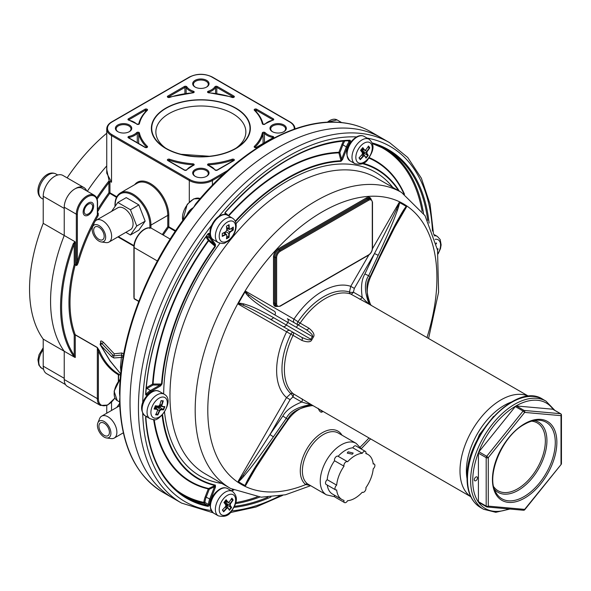 <?xml version="1.0" encoding="UTF-8"?>
<svg xmlns="http://www.w3.org/2000/svg" width="591" height="591" viewBox="0 0 591 591"><rect width="100%" height="100%" fill="white"/><g stroke="black" fill="none" stroke-linecap="round" stroke-linejoin="round"><path stroke-width="0.89" d="M106.742 165.916A139.712 80.664 120 0 0 87.335 191.24A139.712 80.664 120 0 1 106.742 165.916M64.234 207.205L76.32 214.186A14.864 8.584 -60 0 1 82.806 199.226A14.864 8.584 -60 0 1 94.257 195.244L82.171 188.263A14.864 8.584 120 0 0 70.721 192.245A14.864 8.584 120 0 0 64.234 207.205L64.234 235.484L74.887 241.638L73.232 243.787L74.215 244.127L75.271 242.022L74.887 241.638M74.887 357.4L74.215 355.354A0.746 0.584 145.9 0 1 73.232 355.612L74.887 357.4L64.234 351.253A139.712 80.664 -60 0 1 64.234 235.484A139.712 80.664 120 0 0 64.234 351.253L64.234 379.533A14.864 8.584 120 0 0 67.308 386.337L100.418 405.448L107.643 405.071L114.913 398.075M209.406 156.26L181.031 154.281M165.487 148.009A44.99 25.974 180 0 1 155.869 131.963A44.99 25.974 180 0 1 183.646 107.968A44.99 25.974 180 0 1 232.677 113.598A44.99 25.974 180 0 1 245.856 131.963A44.99 25.974 180 0 1 236.237 148.009M195.082 176.281L195.082 176.281A8.178 4.721 180 0 1 195.082 169.61A8.178 4.721 180 0 1 206.643 169.61A8.178 4.721 180 0 1 206.643 176.281A8.178 4.721 180 0 1 195.082 176.281M272.37 131.66L272.37 131.66A8.178 4.721 180 0 1 272.37 124.982A8.178 4.721 180 0 1 283.931 124.982A8.178 4.721 180 0 1 283.931 131.66A8.178 4.721 180 0 1 272.37 131.66M206.643 80.361A8.178 4.721 180 0 1 206.643 87.04A8.178 4.721 180 0 1 195.082 87.04L195.082 87.04A8.178 4.721 180 0 1 195.082 80.361A8.178 4.721 180 0 1 206.643 80.361M117.794 131.66L117.794 131.66A8.178 4.721 180 0 1 117.794 124.982A8.178 4.721 180 0 1 129.355 124.982A8.178 4.721 180 0 1 129.355 131.66A8.178 4.721 180 0 1 117.794 131.66M235.831 108.131A49.452 28.553 180 0 1 235.831 148.511A49.452 28.553 180 0 1 165.894 148.511L165.894 148.511A49.452 28.553 180 0 1 165.894 108.131A49.452 28.553 180 0 1 235.831 108.131A49.496 28.575 0 0 0 181.917 101.925A49.496 28.575 0 0 0 151.37 128.321A49.496 28.575 0 0 0 165.864 148.526A49.496 28.575 0 0 0 219.8 154.724A49.496 28.575 0 0 0 250.355 128.321A49.496 28.575 0 0 0 235.861 108.116M118.067 131.808A7.432 4.292 180 0 1 116.139 128.927A7.432 4.292 180 0 1 120.727 124.967A7.432 4.292 180 0 1 128.831 125.898A7.432 4.292 180 0 1 131.003 128.927A7.432 4.292 180 0 1 129.074 131.808M272.643 131.808A7.432 4.292 180 0 1 270.722 128.927A7.432 4.292 180 0 1 275.31 124.967A7.432 4.292 180 0 1 283.407 125.898A7.432 4.292 180 0 1 285.579 128.927A7.432 4.292 180 0 1 283.658 131.808M195.355 176.436A7.432 4.292 180 0 1 193.427 173.555A7.432 4.292 180 0 1 198.015 169.587A7.432 4.292 180 0 1 206.119 170.518A7.432 4.292 180 0 1 208.291 173.555A7.432 4.292 180 0 1 206.37 176.436M195.355 87.187A7.432 4.292 180 0 1 193.427 84.306A7.432 4.292 180 0 1 198.015 80.339A7.432 4.292 180 0 1 206.119 81.27A7.432 4.292 180 0 1 208.291 84.306A7.432 4.292 180 0 1 206.37 87.187M97.559 212.716L98.232 213.1L98.239 215.516A127.826 73.801 120 0 0 94.833 221.684M97.338 213.188L97.338 214.998A128.565 74.23 120 0 0 77.369 261.931L78.381 262.175C77.532 264.702 76.83 265.78 76.291 265.396L74.215 264.569L74.215 244.127A138.974 80.236 120 0 0 74.215 355.354L74.215 334.912A128.565 74.23 -60 0 1 74.215 264.569A0.746 0.428 0 0 1 75.271 264.569A0.746 0.428 -60 0 1 75.234 264.79A127.826 73.801 120 0 0 75.234 334.728A0.746 0.547 -20.5 0 0 74.215 334.912A0.746 0.428 0 0 1 75.271 334.912L75.271 357.459M118.355 375.374L118.355 374.775A0.746 0.606 -59.5 0 1 119.256 374.435L119.256 374.435A127.826 73.801 -60 0 1 99.406 350.699L97.308 347.471L75.234 334.728A0.746 0.428 -60 0 1 75.271 334.912L97.338 347.656L97.338 398.644A14.864 8.584 120 0 0 100.418 405.448M138.745 301.454L134.091 298.765L133.906 295.057M123.696 353.839L121.835 352.99L114.248 353.795L103.469 342.374C101.342 340.579 100.374 340.512 100.573 342.174L100.913 343.046M100.573 342.174A1.485 1.034 166.5 0 1 100.98 342.647L101.209 343.238M114.248 353.795L114.004 355.42L112.94 355.228L102.051 343.748L100.603 343.659M112.94 355.228L111.588 356.632L113.923 357.976A1.485 1.322 -95.1 0 1 114.07 355.878L114.004 355.42M121.835 352.99L121.606 355.051L114.07 355.878M123.46 356.861L121.606 355.051L120.461 366.93L120.963 371.776M113.923 357.976L123.386 357.267M120.727 373.926L110.199 361.005L100.633 345.144L111.588 356.632M100.98 342.617L100.692 343.135A1.485 1.485 0 0 0 100.33 344.952L103.469 342.374M170.186 239.074L151.54 228.311A14.864 8.584 120 0 0 150.941 228.015L149.9 227.542L149.885 225.105A0.746 0.428 0 0 0 150.941 225.105A25.265 14.59 -120 0 0 139.912 199.677A25.265 14.59 -120 0 0 120.438 192.91C116.863 195.119 115.046 199.078 114.986 204.774L114.986 206.525M109.232 181.304L109.948 182.708A0.746 0.428 180 0 0 108.899 182.708L108.641 181.348L109.232 181.304L106.742 169.809M99.406 350.699A0.746 0.554 -23 0 0 98.387 350.899L97.338 347.656A0.746 0.428 -60 0 0 97.308 347.471M109.571 181.393L111.529 182.198L106.742 173.148M97.138 199.174A138.974 80.236 120 0 1 108.899 182.708L108.899 192.792A0.746 0.428 180 0 1 109.948 192.792L116.789 196.744M97.559 209.835A128.565 74.23 120 0 1 108.899 192.792L116.486 197.335M175.645 230.726L168.804 226.774A0.746 0.428 -60 0 1 168.575 227.409A127.826 73.801 120 0 0 163.205 235.048M134.696 184.68A26.011 15.019 -120 0 1 155.374 187.184A26.011 15.019 -120 0 1 168.804 215.397L168.804 226.774A0.746 0.428 0 0 0 167.755 226.774L175.276 231.28M149.885 227.838L149.885 228.444L150.136 227.971A14.864 8.584 -60 0 0 139.506 233.859A14.864 8.584 -60 0 0 134.12 247.555A0.746 0.428 0 0 1 133.906 247.252C133.573 238.343 143.258 226.516 149.988 227.912A0.746 0.428 -0 0 0 149.885 227.838L149.885 227.904M138.819 301.255L134.12 298.551L134.12 294.695M97.559 213.839L97.559 202.351A0.746 0.428 180 0 1 97.338 202.654L97.338 214.998L98.239 215.516M88.399 215.094A7.432 4.292 120 0 0 93.26 208.542A7.432 4.292 120 0 0 92.115 202.587A7.432 4.292 120 0 0 88.399 202.957A7.432 4.292 120 0 0 83.545 209.502A7.432 4.292 120 0 0 84.683 215.456A7.432 4.292 120 0 0 88.399 215.094M76.291 265.396A0.746 0.428 -60 0 0 76.32 265.174L76.32 214.186A0.746 0.428 0 0 0 77.369 214.186L77.369 261.931L76.32 265.174L75.271 264.569L75.271 242.022M166.115 148.385A49.134 28.368 0 0 0 219.667 154.532A49.134 28.368 0 0 0 250 128.321A49.134 28.368 0 0 0 235.61 108.264A49.134 28.368 0 0 0 182.058 102.11A49.134 28.368 0 0 0 151.724 128.321A49.134 28.368 0 0 0 166.115 148.385M106.742 133.241A139.712 80.664 120 0 0 67.138 177.869M86.633 190.841A16.349 9.441 120 0 0 83.966 187.583L62.949 175.453A16.349 9.441 120 0 0 50.353 179.827A16.349 9.441 120 0 0 43.217 196.286L43.217 223.346A139.712 80.664 120 0 0 43.209 339.116L43.209 366.176A16.349 9.441 120 0 0 46.6 373.667L65.498 384.578M43.209 339.116L64.234 351.253L64.234 378.314A16.349 9.441 120 0 0 64.234 378.536M83.966 187.583A16.349 9.441 120 0 0 75.271 188.714M43.217 223.346L64.234 235.484M371.118 131.97A208.084 120.136 120 0 0 340.645 122.566L341.738 122.588C352.465 123.741 362.261 126.873 371.118 131.97L381.202 137.799A208.084 120.136 120 0 0 277.164 148.105A208.084 120.136 -60 0 0 141.227 331.47A208.084 120.136 -60 0 0 173.119 498.213L181.526 503.067A208.084 120.136 -60 0 1 138.434 407.812A208.084 120.136 -60 0 1 229.264 198.399A208.084 120.136 -60 0 1 389.617 142.653L381.202 137.799A208.084 120.136 -60 0 0 220.857 193.545A208.084 120.136 -60 0 0 130.027 402.951A208.084 120.136 120 0 0 173.119 498.213L163.035 492.384C135.524 475.563 121.029 445.06 119.552 400.883L119.936 397.13A208.084 120.136 120 0 0 163.035 492.384M119.567 401.57L119.936 397.13L119.522 393.451C120.025 336.464 147.115 265.861 188.972 212.272L193.501 207.515A208.084 120.136 -60 0 1 267.073 142.276A208.084 120.136 -60 0 1 340.645 122.566L341.738 122.588M187.192 214.599A1.485 0.443 17.2 0 0 187.022 214.496C188.44 211.46 190.597 209.133 193.501 207.515A208.084 120.136 120 0 0 119.936 397.13M340.645 122.566L339.168 122.352C295.374 118.481 239.2 150.609 195.555 204.043L193.501 207.515M119.626 403.402L116.811 407.406M106.579 437.961L111.145 438.581A12.633 7.291 -120 0 0 114.27 438.049A12.633 7.291 -120 0 0 116.885 432.265A12.633 7.291 -120 0 0 111.374 419.551A12.633 7.291 -120 0 0 101.637 416.167A12.633 7.291 -120 0 0 99.606 418.605L97.862 422.868A9.545 5.511 -120 0 0 97.419 425.394A9.545 5.511 -120 0 0 106.579 437.961A9.545 5.511 -120 0 0 110.916 433.188A9.545 5.511 -120 0 0 105.397 422.336A9.545 5.511 -120 0 0 97.862 422.868M104.171 423.222A7.432 4.292 -120 0 0 100.455 422.853A7.432 4.292 -120 0 0 99.318 428.807A7.432 4.292 -120 0 0 104.171 435.36A7.432 4.292 -120 0 0 107.887 435.73A7.432 4.292 -120 0 0 109.025 429.768A7.432 4.292 -120 0 0 104.171 423.222M296.409 327.362A45.034 26.004 -60 0 1 297.975 324.873M378.21 255.319C394.116 220.812 394.847 216.956 397.529 210.034C399.11 205.313 399.73 202.831 399.39 202.573L396.362 209.716C393.185 216.35 391.892 219.889 374.48 253.524L378.21 255.319L368.644 275.738C364.196 282.099 364.329 291.474 369.043 303.855A2.97 2.423 -62.7 0 0 369.759 304.557L350.611 293.978A57.97 33.465 120 0 0 325.382 298.514A57.97 33.465 120 0 0 300.147 323.114L308.953 328.197C313.481 331.928 314.951 334.898 313.363 337.114A57.97 33.465 120 0 0 311.812 339.803C310.807 342.233 307.497 342.44 301.883 340.438L293.077 335.356A57.97 33.465 120 0 0 293.077 393.628L311.812 404.916A57.97 33.465 120 0 0 312.58 405.389L470.791 496.728M399.39 202.573A161.232 93.09 -60 0 1 406.401 206.621C405.825 206.717 404.355 208.712 401.991 212.605C398.349 219.062 395.202 223.546 379.695 256.176L380.146 256.501L370.579 276.92C366.11 287.285 366.147 296.556 370.705 304.734L370.601 304.757A2.97 2.423 -57.3 0 0 371.074 305.288M379.695 256.176L370.136 276.603C365.718 282.89 365.866 292.272 370.601 304.757A58.213 33.613 120 0 0 369.043 303.855C367.846 303.227 365.57 301.033 362.202 297.258A2.97 1.714 -60 0 1 359.417 299.061M370.579 276.92L370.136 276.603A82.356 47.546 -60 0 0 368.644 275.738L364.913 273.943C361.655 279.284 360.746 287.056 362.202 297.258L353.396 292.176A2.97 1.714 -60 0 1 350.611 293.978A2.97 2.408 -72 0 1 349.458 292.028L350.751 286.332L354.341 288.401L353.396 292.176A2.97 1.071 -3 0 1 349.458 292.028A59.078 34.108 -60 0 0 298.019 321.726L293.956 319.118A64.655 37.329 -60 0 1 350.751 286.332L368.85 254.98M297.362 324.518A2.97 0.835 -60 0 1 298.019 321.726L300.147 323.114A2.97 1.714 120 0 1 297.376 324.525M245.317 485.617L250.281 476.427L275.391 437.938L274.889 437.717C253.362 468.973 252.069 472.512 248.294 478.806C245.989 483.098 244.992 485.374 245.317 485.617A161.232 93.09 -60 0 1 238.313 481.576C238.949 481.51 240.788 479.729 243.832 476.235C248.575 470.414 252.542 466.395 273.397 436.852L286.303 418.362C289.524 411.38 297.701 406.807 310.844 404.65A2.97 2.423 122.7 0 1 311.812 404.916M273.397 436.852L269.976 434.525C250.547 464.888 247.201 469.261 242.975 475.378L238.313 481.576M274.889 437.717L287.795 419.226C291.09 412.193 299.297 407.635 312.403 405.544A58.213 33.613 120 0 1 310.844 404.65L301.713 402.02L292.907 396.938A2.97 1.071 -117 0 0 290.816 393.599L286.524 397.573A64.655 37.329 -60 0 1 286.524 331.994A2.97 2.43 120 0 1 290.115 330.628L269.976 319.007A2.97 2.231 -60 0 0 273.397 317.552C251.463 305.355 248.493 305.577 243.839 303.914C240.544 303.146 238.705 303.065 238.313 303.663L238.188 304.084C238.203 303.552 239.798 303.9 242.982 305.126C247.141 307.017 249.55 307.446 269.976 319.007L292.907 332.245A2.97 1.714 -60 0 1 293.077 335.356L290.816 334.203A59.078 34.108 120 0 0 290.816 393.599A2.97 2.408 132 0 1 293.077 393.628A2.97 1.714 120 0 1 292.907 396.938L290.115 399.642L269.976 434.525L282.882 416.027C285.778 410.612 292.057 405.943 301.713 402.02A2.97 1.714 120 0 0 301.883 398.711M238.313 303.663A161.232 93.09 -60 0 1 245.317 291.526C245.117 292.375 246.107 293.926 248.294 296.187C252.069 299.482 254.374 302.732 274.889 314.966L313.363 337.114M274.889 314.966A2.97 2.231 -60 0 0 274.438 311.28C255.179 299.962 252.66 297.554 248.922 294.835C246.395 292.84 245.302 291.636 245.62 291.208L245.317 291.526M380.146 256.501L398.127 220.495L406.401 206.621M341.975 435.175A31.212 18.018 -60 0 0 309.935 444.284A31.212 18.018 -60 0 0 305.769 484.561L310.157 485.455M426.983 337.564A162.008 93.533 -60 0 0 346.208 200.947A162.008 93.533 -60 0 0 207.796 410.235A162.008 93.533 -60 0 0 305.769 484.561A1.485 1.212 126.4 0 1 307.608 483.911L326.409 494.837L334.669 496.728M151.045 391.427A0.746 0.428 -120 0 0 150.52 390.518L160.035 385.022L153.069 385.029L153.069 384.032L161.528 384.024A0.746 0.392 -175.9 0 0 162.045 383.936L160.56 385.93L151.045 391.427A14.118 8.156 120 0 0 147.093 394.648A1.485 0.857 -60 0 1 145.63 394.293A201.398 116.279 -60 0 1 207.81 234.036A1.485 0.857 -60 0 1 209.443 233.955A14.118 8.156 120 0 0 210.714 237.641L215.471 244.408L215.36 246.528L208.653 240.766L209.266 240.182L214.489 244.674L214.991 246.211A178.859 103.27 -60 0 0 161.528 384.024L160.035 385.022A0.746 0.428 60 0 1 160.56 385.93M226.9 214.976A14.118 8.156 120 0 0 225.326 214.193A1.485 0.857 -60 0 1 225.496 212.029A201.398 116.279 -60 0 1 349.85 140.237A1.485 0.857 -60 0 1 350.02 142.202A14.118 8.156 120 0 0 347.338 147.233L342.581 159.496L340.985 161.336A0.746 0.569 87.8 0 0 340.985 160.767L338.887 152.87L339.869 152.648L341.598 159.149L340.985 160.767A178.859 103.27 -60 0 0 235.233 221.197M154.192 419.536A184.828 106.712 -60 0 0 208.653 488.521A0.746 0.598 -77.3 0 0 208.291 488.905L209.266 489.252A0.746 0.414 64.5 0 0 208.653 488.521L214.991 485.499A0.746 0.598 103 0 0 215.36 485.115L215.471 487.102L210.714 499.373A14.118 8.156 120 0 0 209.443 504.529A1.485 0.857 -60 0 1 207.81 506.332A201.398 116.279 -60 0 1 145.63 417.867A1.485 0.857 -60 0 1 146.154 416.433M146.324 387.711A15.61 9.013 120 0 1 146.516 387.6L152.544 384.12A185.352 107.015 -60 0 1 208.291 240.448L208.653 240.766A184.828 106.712 -60 0 0 153.069 384.032A0.746 0.392 4 0 0 152.544 384.12A0.746 0.428 -120 0 0 153.069 385.029L147.041 388.509A14.864 8.584 120 0 0 146.206 389.026M215.471 244.408A0.746 0.584 144.9 0 1 214.489 244.674L209.731 237.907L206.51 236.045M228.289 215.678A185.352 107.015 -60 0 1 338.887 152.301A0.746 0.569 -92 0 0 338.887 152.87A184.828 106.712 -60 0 0 228.687 215.966M342.581 159.496L341.598 159.149L346.363 146.886L342.883 144.876L339.869 152.648L338.887 152.301L341.901 144.536L342.883 144.876A14.864 8.584 120 0 1 344.871 140.857M162.104 415.237A178.859 103.27 -60 0 0 214.991 485.499L214.489 486.762L215.471 487.102M153.645 419.558A185.352 107.015 -60 0 0 208.291 488.905L205.276 496.676A15.61 9.013 120 0 0 203.873 502.372A0.746 0.598 -78.4 0 0 204.102 503.347A0.746 0.428 120 0 0 204.922 502.446L208.394 504.448A0.746 0.428 -60 0 1 207.581 505.357A0.746 0.598 101.6 0 1 207.81 506.332M210.714 499.373L209.731 499.026L214.489 486.762L209.266 489.252L206.252 497.016A14.864 8.584 120 0 0 204.922 502.446A0.746 0.377 5.5 0 0 203.873 502.372A199.913 115.422 120 0 1 176.266 489.991M320.529 409.977L322.354 411.838L322.679 411.218M273.397 317.552L286.303 325.006A82.356 47.546 -60 0 1 287.795 322.42A2.97 2.231 120 0 0 287.344 318.734L306.175 329.608A2.97 1.714 120 0 0 308.953 328.197M287.344 318.734L306.175 329.608C311.073 333.021 313.156 335.341 312.403 336.552A58.213 33.613 120 0 0 310.844 339.249L311.812 339.803M269.976 319.007L282.882 326.454A2.97 2.231 120 0 0 286.303 325.006L310.844 339.249C310.275 340.505 307.231 339.862 301.713 337.328A2.97 1.714 -60 0 1 301.883 340.438M282.882 326.454L301.713 337.328L282.89 326.461M300.915 336.87L292.907 332.245A2.97 0.835 -60 0 0 290.816 334.203L238.188 304.084M282.882 416.027L286.303 418.362A82.356 47.546 -60 0 0 287.795 419.226L288.29 419.447C295.035 410.398 303.08 405.795 312.44 405.648L312.403 405.544A2.97 2.423 117.3 0 1 313.104 405.692M84.203 211.452A5.947 3.435 -60 0 1 88.406 204.168A5.947 3.435 -60 0 1 92.61 206.599A5.947 3.435 -60 0 1 88.406 213.883A5.947 3.435 -60 0 1 84.203 211.452M92.61 205.387L92.61 206.599M226.752 234.797L225.703 234.191A74.001 42.722 180 0 1 222.312 235.89A73.616 42.5 60 0 0 222.312 233.46A74.001 42.722 0 0 0 225.703 231.761L226.752 230.172A74.296 42.892 -120 0 0 226.501 226.139A73.912 42.67 0 0 0 229.035 224.676A74.296 42.892 60 0 1 229.278 228.717L230.128 229.197A74.296 42.892 0 0 0 233.26 227.107A73.912 42.67 60 0 1 233.275 228.584A73.912 42.67 60 0 1 233.26 230.032A74.296 42.892 180 0 1 230.128 232.123L229.278 233.585A74.296 42.892 60 0 1 229.035 237.346A73.912 42.67 180 0 1 226.501 238.808A74.296 42.892 -120 0 0 226.752 235.048L225.902 234.561A74.296 42.892 180 0 1 222.282 236.37A73.912 42.67 -120 0 0 222.297 234.915A73.912 42.67 -120 0 0 222.282 233.445A74.296 42.892 0 0 0 225.902 231.635L225.828 231.687M233.26 230.032L232.817 229.803A73.616 42.5 -120 0 0 232.824 227.417M226.752 230.091L226.752 229.943A74.001 42.722 -120 0 0 226.53 226.154L226.501 226.139M230.106 229.212L226.626 227.439M232.817 229.803L230.911 228.702M232.854 229.803A74.001 42.722 180 0 1 229.906 231.761L228.857 233.578A74.001 42.722 60 0 1 228.628 237.109L229.035 237.346M226.552 238.276A73.616 42.5 0 0 0 228.614 237.087L228.628 237.109M228.614 237.087L226.708 235.979M226.752 234.79L223.945 232.669M222.312 235.868L222.282 236.37M229.278 233.585L225.769 231.724M229.035 224.676L228.614 224.949A73.616 42.5 180 0 1 226.53 226.154M228.628 224.935A74.001 42.722 60 0 1 228.857 228.724L229.278 228.717M226.663 227.963L229.175 229.411L230.098 229.219M157.546 410.575L157.243 409.423A74.296 15.698 -158.8 0 1 154.074 409.016A73.912 58.287 -84.9 0 0 155.337 405.751A74.296 15.698 21.2 0 0 158.506 406.157L159.659 405.138A74.296 58.598 -84.9 0 0 161.099 400.639A73.912 15.617 21.2 0 0 162.215 400.75A73.912 15.617 21.2 0 0 163.293 400.838A74.296 58.598 95.1 0 1 161.853 405.33L162.163 406.482A74.296 15.698 21.2 0 0 164.837 406.601A73.912 58.287 95.1 0 1 163.574 409.866A74.296 15.698 -158.8 0 1 160.892 409.748L159.74 410.767A74.296 58.598 95.1 0 1 157.812 414.978A73.912 15.617 -158.8 0 1 156.726 414.889A73.912 15.617 -158.8 0 1 155.618 414.786A74.296 58.598 -84.9 0 0 157.546 410.575L157.671 409.94M163.293 400.838L162.791 401.001A73.616 15.558 -158.8 0 1 161.04 400.846M155.263 405.943A74.001 15.639 21.2 0 0 158.196 406.312L158.89 406.076M162.813 400.986A74.001 58.361 95.1 0 1 161.454 405.204L161.838 406.638A74.001 15.639 21.2 0 0 164.357 406.756L164.837 406.601M159.555 405.382L162.163 406.482M163.574 409.866L163.279 409.452A73.616 58.058 -84.9 0 0 164.328 406.756M163.308 409.467A74.001 15.639 -158.8 0 1 160.782 409.349L159.348 410.619A74.001 58.361 95.1 0 1 157.538 414.579L157.812 414.978M155.81 414.394A73.616 15.558 21.2 0 0 157.531 414.542L157.538 414.579M157.531 414.542L156.127 413.73M157.531 410.457L157.147 409.024A74.001 15.639 -158.8 0 1 154.221 408.654M154.665 407.531L157.369 409.098L154.65 407.583M158.196 406.312L158.787 406.15M163.279 409.452L160.065 407.598L159.4 406.66L157.088 406.453A2.172 1.256 120 0 0 155.211 407.849M226.124 499.735A74.296 15.698 38.8 0 1 228.06 502.276L229.212 501.966A74.296 58.598 -35.1 0 0 231.886 498.183A73.912 15.617 38.8 0 1 233.157 499.986A74.296 58.598 144.9 0 1 230.475 503.768L230.165 505.275A74.296 15.698 38.8 0 1 231.613 507.536A73.912 58.287 144.9 0 1 230.527 508.91A73.912 58.287 144.9 0 1 229.419 510.269A74.296 15.698 -141.2 0 0 227.971 508.009L226.818 508.312A74.296 58.598 144.9 0 1 223.649 511.813A73.912 15.617 -141.2 0 0 222.386 510.011A74.296 58.598 -35.1 0 0 225.555 506.517L225.865 505.002A74.296 15.698 -141.2 0 0 223.93 502.461A73.912 58.287 -35.1 0 0 225.038 501.102A73.912 58.287 -35.1 0 0 226.124 499.735M228.724 502.387L229.212 501.966M225.984 505.379L225.843 504.655A74.001 15.639 -141.2 0 0 224.063 502.306M225.88 500.045A74.001 15.639 38.8 0 1 227.661 502.394L225.134 500.991M228.06 502.276L229.101 502.01M233.157 499.986L232.64 499.964A73.616 15.558 -141.2 0 0 231.642 498.545M232.669 499.956A74.001 58.361 144.9 0 1 230.15 503.502L229.766 505.379A74.001 15.639 38.8 0 1 231.125 507.506L231.613 507.536M229.286 509.745A73.616 58.058 -35.1 0 0 231.103 507.484L231.125 507.506M231.103 507.484L227.89 505.63L226.745 505.527L225.998 506.465M227.971 508.009L227.949 507.647A74.001 15.639 -141.2 0 1 229.308 509.774L229.419 510.269M226.818 508.312L226.508 508.031L227.949 507.647L225.71 506.302M224.994 507.159L226.508 508.031A74.001 58.361 144.9 0 1 223.538 511.318L223.649 511.813M222.534 509.856A73.616 15.558 38.8 0 1 223.538 511.289L223.538 511.318M225.998 505.253L225.843 504.655M232.64 499.964L231.229 499.151M436.077 243.034A73.912 15.617 21.2 0 0 436.55 243.071A74.296 58.598 95.1 0 1 436.291 243.95M437.303 248.818A74.296 15.698 21.2 0 0 438.101 248.841A73.912 58.287 95.1 0 1 437.562 250.274M436.069 243.226L436.55 243.071M437.333 248.981A74.001 15.639 21.2 0 0 437.613 248.988L438.101 248.841M437.414 249.439A73.616 58.058 -84.9 0 0 437.584 248.988M366.043 158.122A74.296 15.698 -141.2 0 0 364.603 155.861L363.45 156.172A74.296 58.598 144.9 0 1 360.281 159.673A73.912 15.617 -141.2 0 0 359.01 157.871A74.296 58.598 -35.1 0 0 362.18 154.369L362.49 152.862A74.296 15.698 -141.2 0 0 360.562 150.321A73.912 58.287 -35.1 0 0 361.67 148.962A73.912 58.287 -35.1 0 0 362.748 147.587A74.296 15.698 38.8 0 1 364.684 150.136L365.836 149.826A74.296 58.598 -35.1 0 0 368.518 146.043A73.912 15.617 38.8 0 1 369.781 147.846A74.296 58.598 144.9 0 1 367.107 151.628L366.797 153.135A74.296 15.698 38.8 0 1 368.237 155.396A73.912 58.287 144.9 0 1 367.159 156.77A73.912 58.287 144.9 0 1 366.043 158.122L365.932 157.634A74.001 15.639 -141.2 0 0 364.573 155.507L362.342 154.162M362.615 153.35L362.475 152.515A74.001 15.639 -141.2 0 0 360.687 150.166M365.918 157.605A73.616 58.058 -35.1 0 0 367.735 155.344L368.237 155.396M365.349 150.247L365.836 149.826M368.274 146.405A73.616 15.558 -141.2 0 1 369.272 147.824L369.301 147.816A74.001 58.361 144.9 0 1 366.782 151.362L366.398 153.239A74.001 15.639 38.8 0 1 367.757 155.367L364.521 153.49L363.376 153.387L362.623 154.325M364.603 155.869L363.14 155.891A74.001 58.361 144.9 0 1 360.17 159.178L360.281 159.673M360.17 159.149L360.17 159.178A73.616 15.558 38.8 0 0 359.158 157.716M362.615 153.239L362.475 152.515M362.512 147.905A74.001 15.639 38.8 0 1 364.292 150.254L361.766 148.851M364.684 150.136L365.726 149.863M369.301 147.816L369.781 147.846M369.272 147.824L367.861 147.011M477.462 477.942A2.231 1.285 120 0 0 476.996 476.922A2.231 1.285 120 0 0 475.282 477.521A2.231 1.285 120 0 0 474.307 479.759A2.231 1.285 120 0 0 474.772 480.778A2.231 1.285 120 0 0 476.486 480.188A2.231 1.285 120 0 0 477.462 477.942M516.349 405.951L524.128 410.442L560.49 413.693A1.485 1.175 95.1 0 1 561.014 415.65L524.653 412.407A1.485 1.175 -84.9 0 0 524.128 410.442A1.485 0.857 120 0 0 523.072 411.048L524.653 412.407L488.284 457.641L488.284 506.125L524.653 509.376L561.125 464.46A1.485 1.485 0 0 0 561.45 463.529A1.485 0.857 180 0 1 561.014 464.142L561.014 415.65A1.485 0.857 0 0 0 561.45 415.045A1.485 1.485 0 0 0 560.704 413.759A1.485 0.857 120 0 0 560.49 413.693L552.711 409.201L516.349 405.951A1.485 0.857 -60 0 0 515.3 406.556L478.932 451.797A1.485 0.857 -60 0 0 478.407 453.149L478.407 501.641A1.485 0.857 -60 0 0 478.717 502.32A1.485 0.857 -60 0 0 478.932 502.387M552.711 409.201A1.485 0.857 -60 0 1 552.932 409.267A1.485 0.857 -60 0 1 553.095 409.423M478.407 453.149L486.186 457.641A1.485 0.857 0 0 0 488.284 457.641L486.711 456.289A1.485 0.857 120 0 0 486.186 457.641L486.186 506.125A1.485 0.857 120 0 0 486.489 506.805A1.485 0.857 120 0 0 486.711 506.879A1.485 1.175 -84.9 0 0 488.284 506.125A1.485 0.857 180 0 1 486.186 506.125L478.407 501.641M524.653 509.376A1.485 1.175 95.1 0 1 523.471 510.247A1.485 1.485 0 0 0 524.756 509.701L524.653 509.376M365.859 487.76A26.011 15.019 120 0 0 373.216 468.811A2.97 1.714 120 0 0 374.812 466.21A2.97 1.714 120 0 0 374.288 464.098A2.97 1.714 120 0 0 373.216 464.053A26.011 15.019 120 0 0 367.942 454.457A26.011 15.019 120 0 0 365.859 453.593A2.97 1.714 120 0 0 365.356 451.384A2.97 1.714 120 0 0 362.29 453.275A26.011 15.019 120 0 0 347.582 461.763A2.97 1.714 120 0 0 347.486 461.697A2.97 1.714 120 0 0 344.893 462.856A2.97 1.714 120 0 0 344.014 466.203A26.011 15.019 120 0 0 336.663 485.152A2.97 1.714 120 0 0 335.06 487.752A2.97 1.714 120 0 0 335.585 489.873A2.97 1.714 120 0 0 336.663 489.917A26.011 15.019 120 0 0 341.93 499.513A26.011 15.019 120 0 0 344.014 500.378A2.97 1.714 120 0 0 344.516 502.579A2.97 1.714 120 0 0 347.582 500.695A26.011 15.019 120 0 0 362.29 492.207A2.97 1.714 120 0 0 362.386 492.266A2.97 1.714 120 0 0 364.979 491.114A2.97 1.714 120 0 0 365.859 487.76M335.585 489.873L326.121 484.413A2.97 1.714 -60 0 1 325.597 482.293A2.97 1.714 -60 0 1 327.2 479.693A26.011 15.019 -60 0 1 334.55 460.744A2.97 1.714 -60 0 1 335.437 457.397A2.97 1.714 -60 0 1 338.03 456.237A2.97 1.714 -60 0 1 338.126 456.304A26.011 15.019 -60 0 1 352.827 447.808L362.29 453.275M338.126 456.304L347.39 461.652M352.31 454.228L347.235 453.083L348.106 451.805L353.182 453.083L352.31 454.228M334.55 460.744L344.014 466.203M327.2 479.693L336.663 485.152M341.93 499.513L332.474 494.046A26.011 15.019 -60 0 1 327.274 485.078M352.827 447.808A2.97 1.714 -60 0 1 355.9 445.924L365.356 451.384M344.516 502.579L335.06 497.12A2.97 1.714 -60 0 1 334.491 495.214M125.853 232.337L130.448 234.989L138.855 230.135L145.157 221.16L138.855 204.907L126.238 197.623L117.831 202.484L111.559 211.408M138.855 204.907L130.448 209.761L117.831 202.484M145.157 221.16L136.75 226.013L130.448 209.761M130.448 234.989L136.75 226.013M101.327 241.97L105.885 242.591A12.633 7.291 -120 0 0 109.017 242.051L130.456 229.677A12.633 7.291 -120 0 0 133.071 223.893A12.633 7.291 -120 0 0 127.56 211.179A12.633 7.291 -120 0 0 117.823 207.796L96.385 220.17A12.633 7.291 -120 0 0 94.353 222.615L92.61 226.878A9.545 5.511 -120 0 0 92.166 229.397A9.545 5.511 -120 0 0 101.327 241.97A9.545 5.511 -120 0 0 105.663 237.19A9.545 5.511 -120 0 0 100.138 226.338A9.545 5.511 -120 0 0 92.61 226.878M109.017 242.051A12.633 7.291 -120 0 0 111.633 236.267A12.633 7.291 -120 0 0 106.114 223.553A12.633 7.291 -120 0 0 96.385 220.17M98.919 227.232A7.432 4.292 -120 0 0 95.203 226.863A7.432 4.292 -120 0 0 94.058 232.817A7.432 4.292 -120 0 0 98.919 239.362A7.432 4.292 -120 0 0 102.635 239.732A7.432 4.292 -120 0 0 103.772 233.777A7.432 4.292 -120 0 0 98.919 227.232M294.17 129.2A15.61 9.013 0 0 0 289.671 121.953A0.746 0.428 -60 0 1 290.041 121.916L212.265 77.015C204.663 73.387 197.062 73.387 189.452 77.015L111.684 121.916C108.471 123.814 106.823 126.156 106.742 128.927A16.349 9.441 0 0 0 111.529 135.605L111.529 182.198M289.671 121.953L211.896 77.052A0.746 0.428 -60 0 1 212.265 77.015M211.896 77.052A15.61 9.013 0 0 0 189.829 77.052L112.054 121.953A15.61 9.013 0 0 0 112.054 134.696L189.829 179.598A15.61 9.013 0 0 0 211.896 179.598L227.698 170.474M256.716 147.41A1.485 0.857 180 0 1 254.758 147.484A1.485 0.857 180 0 1 254.381 146.369A61.981 35.785 0 0 0 262.323 132.923A1.485 0.857 180 0 1 263.512 132.192A1.485 0.857 180 0 1 265.093 132.613A15.011 8.666 0 0 0 272.791 136.418A1.485 0.857 180 0 1 273.308 137.829L256.716 147.41A0.746 0.428 -120 0 0 256.199 147.602M265.093 124.036A1.485 0.857 180 0 1 263.512 124.45A1.485 0.857 180 0 1 262.323 123.718A61.981 35.785 0 0 0 254.381 110.273A1.485 0.857 180 0 1 254.758 109.165A1.485 0.857 180 0 1 256.716 109.239L273.308 118.813A1.485 0.857 180 0 1 272.791 120.224A15.011 8.666 0 0 0 265.093 124.036A0.746 0.525 -135.4 0 0 264.561 124.117L263.054 124.162C261.916 119.219 259.205 114.617 254.906 110.354L254.92 110.451A0.746 0.428 180 0 1 256.191 110.148L272.783 119.729A0.746 0.428 180 0 1 272.99 119.958M217.325 170.149A1.485 0.857 180 0 1 214.888 169.846A15.011 8.666 0 0 0 208.291 165.406A1.485 0.857 180 0 1 207.567 164.497A1.485 0.857 180 0 1 208.83 163.81A61.981 35.785 0 0 0 232.123 159.223A1.485 0.857 180 0 1 234.043 159.437A1.485 0.857 180 0 1 233.918 160.567L217.325 170.149A0.746 0.428 -120 0 0 216.808 170.341M186.837 169.846A1.485 0.857 180 0 1 184.392 170.149L167.8 160.567A1.485 0.857 180 0 1 167.674 159.437A1.485 0.857 180 0 1 169.602 159.223A61.981 35.785 0 0 0 192.888 163.81A1.485 0.857 180 0 1 194.158 164.497A1.485 0.857 180 0 1 193.434 165.406A15.011 8.666 0 0 0 186.837 169.846A0.746 0.569 -146.5 0 0 186.217 170.045L184.769 170.112A0.746 0.428 -60 0 1 184.909 170.341M128.417 137.829A1.485 0.857 180 0 1 128.934 136.418A15.011 8.666 0 0 0 136.632 132.613A1.485 0.857 180 0 1 138.213 132.192A1.485 0.857 180 0 1 139.395 132.923A61.981 35.785 0 0 0 147.344 146.369A1.485 0.857 180 0 1 146.967 147.484A1.485 0.857 180 0 1 145.009 147.41L128.417 137.829A0.746 0.428 -60 0 1 128.786 137.792L128.72 137.829M128.934 120.224A1.485 0.857 180 0 1 128.417 118.813L145.009 109.239A1.485 0.857 180 0 1 146.967 109.165A1.485 0.857 180 0 1 147.344 110.273A61.981 35.785 0 0 0 139.395 123.718A1.485 0.857 180 0 1 138.213 124.45A1.485 0.857 180 0 1 136.632 124.036A15.011 8.666 0 0 0 128.934 120.224L129.193 120.283M169.602 97.426A1.485 0.857 180 0 1 167.674 97.205A1.485 0.857 180 0 1 167.8 96.074L184.392 86.493A1.485 0.857 180 0 1 186.837 86.796A15.011 8.666 0 0 0 193.434 91.236A1.485 0.857 180 0 1 194.158 92.152A1.485 0.857 180 0 1 192.888 92.839A61.981 35.785 0 0 0 169.602 97.426L169.24 97.508M208.83 92.839A1.485 0.857 180 0 1 207.567 92.152A1.485 0.857 180 0 1 208.291 91.236A15.011 8.666 0 0 0 214.888 86.796A1.485 0.857 180 0 1 217.325 86.493L233.918 96.074A1.485 0.857 180 0 1 234.043 97.205A1.485 0.857 180 0 1 232.123 97.426A61.981 35.785 0 0 0 208.83 92.839L208.283 92.595M254.935 147.336A0.746 0.428 180 0 1 255.024 147.196A62.72 36.214 0 0 0 263.061 133.588A0.746 0.428 180 0 1 264.443 133.426A15.758 9.094 0 0 0 272.525 137.43A0.746 0.428 180 0 1 272.99 137.769M254.381 146.369A0.746 0.525 45.3 0 1 255.024 147.196L255.024 147.395M262.323 132.923A0.746 0.598 12.7 0 1 263.061 133.588L263.061 143.495M265.093 132.613A0.746 0.525 135.4 0 0 264.443 133.426L264.443 142.697M272.791 136.418L272.525 138.028M273.308 137.829A0.746 0.428 -120 0 0 272.939 137.792L256.346 147.373L254.92 147.41M262.323 123.718A0.746 0.598 -12.7 0 1 263.039 124.125M254.381 110.273A0.746 0.525 -45.3 0 1 254.906 110.354M256.716 109.239A0.746 0.428 120 0 0 256.191 110.148L256.191 111.692M273.308 118.813A0.746 0.428 120 0 0 272.783 119.729L272.783 120.062M214.888 169.846A0.746 0.569 -33.5 0 1 215.508 170.045L208.653 165.524M208.291 165.192A0.746 0.428 180 0 1 208.926 164.837A62.72 36.214 0 0 0 232.492 160.198A0.746 0.428 180 0 1 233.608 160.508M208.83 163.81L208.926 165.443M232.123 159.223L232.492 161.144M233.918 160.567A0.746 0.428 -120 0 0 233.548 160.53L216.956 170.112L215.508 170.045M168.117 160.508A0.746 0.428 180 0 1 169.225 160.198A62.72 36.214 0 0 0 192.792 164.837A0.746 0.428 180 0 1 193.434 165.192M169.225 161.144L169.602 159.223M167.8 160.567A0.746 0.428 -60 0 1 168.176 160.53L168.11 160.567M192.888 163.81L192.792 165.443M184.392 170.149A0.746 0.428 -60 0 1 184.769 170.112L168.176 160.53M128.727 137.769A0.746 0.428 180 0 1 129.2 137.43A15.758 9.094 0 0 0 137.275 133.426A0.746 0.428 180 0 1 138.656 133.588A62.72 36.214 0 0 0 146.701 147.196A0.746 0.428 180 0 1 146.79 147.336M128.934 136.418L129.2 138.028M136.632 132.613A0.746 0.525 44.6 0 1 137.275 133.426L137.275 142.697M139.395 132.923A0.746 0.598 167.3 0 0 138.656 133.588L138.656 143.495M147.344 146.369A0.746 0.525 134.7 0 0 146.701 147.196L146.701 147.395M145.009 147.41A0.746 0.428 -60 0 1 145.526 147.602M128.417 118.813A0.746 0.428 60 0 1 128.941 119.729L145.534 110.148A0.746 0.428 180 0 1 146.804 110.451L146.819 110.354C142.52 114.617 139.808 119.219 138.671 124.162L137.156 124.117L128.72 120.032M145.009 109.239A0.746 0.428 60 0 1 145.534 110.148L145.534 111.692M147.344 110.273A0.746 0.525 -134.7 0 0 146.819 110.354M139.395 123.718A0.746 0.598 -167.3 0 0 138.686 124.125M136.632 124.036A0.746 0.525 -44.6 0 1 137.156 124.117M168.117 97.219A0.746 0.428 180 0 1 168.324 96.983L184.924 87.402A0.746 0.428 180 0 1 186.143 87.557A15.758 9.094 0 0 0 193.065 92.218A0.746 0.428 180 0 1 193.434 92.521M167.8 96.074A0.746 0.428 60 0 1 168.324 96.983L168.324 97.323M184.392 86.493A0.746 0.428 60 0 1 184.924 87.402L184.924 93.6M186.837 86.796A0.746 0.569 146.5 0 0 186.143 87.557L186.143 93.422M193.434 91.236L193.065 92.669M192.888 92.839L168.11 97.286M208.291 92.521A0.746 0.428 180 0 1 208.653 92.218A15.758 9.094 0 0 0 215.582 87.557A0.746 0.428 180 0 1 216.801 87.402L233.393 96.983A0.746 0.428 180 0 1 233.6 97.219M208.653 92.669L208.291 91.236M214.888 86.796A0.746 0.569 33.5 0 1 215.582 87.557L215.582 93.422M217.325 86.493A0.746 0.428 120 0 0 216.801 87.402L216.801 93.6M233.918 96.074A0.746 0.428 120 0 0 233.393 96.983L233.393 97.323M189.829 179.598A0.746 0.428 120 0 0 189.297 180.506A16.349 9.441 0 0 0 212.42 180.506L224.026 173.806M211.896 179.598A0.746 0.428 60 0 1 212.42 180.506L212.42 185.153M94.412 222.482A127.826 73.801 120 0 0 78.381 262.175M117.904 236.917L133.943 246.181M109.948 182.708L109.948 192.792A0.746 0.428 -60 0 1 109.719 193.434A127.826 73.801 120 0 0 97.559 211.859M121.524 367.247A1.485 1.352 179 0 1 120.461 366.93M120.719 373.985L109.956 360.835A1.485 0.754 -35.3 0 0 110.199 361.005M168.804 215.397A0.746 0.428 0 0 0 167.755 215.397L167.755 226.774A128.565 74.23 120 0 0 162.311 234.531M150.941 228.015L150.941 225.105L167.755 215.397A25.265 14.59 -120 0 0 156.726 189.97A25.265 14.59 -120 0 0 137.252 183.195L120.438 192.91M74.931 242.184A0.746 0.399 -119.5 0 1 74.673 241.726M73.232 355.612A139.712 80.664 -60 0 1 73.232 243.787M108.641 181.348A139.712 80.664 120 0 0 96.688 197.97M64.234 379.533L97.338 398.644A0.746 0.428 180 0 0 98.387 398.644A14.118 8.156 120 0 0 104.186 405.766A14.118 8.156 120 0 0 114.839 397.935M118.355 381.121L118.355 374.775A128.565 74.23 -60 0 1 98.387 350.899L98.387 398.644M112.054 134.696A0.746 0.428 120 0 0 111.529 135.605L189.297 180.506L189.297 202.011M111.529 402.227L111.529 410.457M112.054 121.953A0.746 0.428 -120 0 0 111.684 121.916M111.529 134.371L111.529 161.749M189.829 77.052A0.746 0.428 -120 0 0 189.452 77.015M149.885 225.105A24.527 14.162 -120 0 0 132.547 195.067A24.527 14.162 -120 0 0 115.208 205.084A0.746 0.428 180 0 1 114.986 204.774M118.377 236.651L133.994 245.664M134.12 246.949A0.746 0.428 0 0 0 133.906 247.252L133.906 297.258M157.369 260.971L134.12 247.555L134.12 298.551A0.746 0.428 -60 0 1 134.091 298.765M97.559 213.55A0.746 0.428 120 0 0 98.232 213.1M97.338 202.048A0.746 0.428 180 0 1 97.559 202.351C97.522 198.945 96.422 196.574 94.257 195.244M77.369 214.186A14.118 8.156 -60 0 1 87.357 196.892A14.118 8.156 -60 0 1 97.338 202.654M43.209 366.176L64.234 378.314M43.217 196.286L64.234 208.416M119.574 401.946L117.232 400.595A14.864 8.584 -60 0 1 120.224 379.289M186.859 215.028A14.864 8.584 -60 0 1 187.022 214.496M327.34 122.234A14.864 8.584 -60 0 1 337.04 119.899L341.635 122.559M182.789 220.517A14.864 8.584 -60 0 1 187.613 204.323A14.864 8.584 -60 0 1 200.12 198.628L193.811 198.864L187.236 204.301L182.693 220.657M511.2 402.131A53.449 30.858 120 0 0 504.175 405.426A53.449 30.858 120 0 0 467.045 478.621M528.657 396.339A57.97 33.465 120 0 0 500.983 399.893A57.97 33.465 120 0 0 463.47 449.81A57.97 33.465 120 0 0 470.746 496.639M528.76 396.332L370.542 304.986A57.97 33.465 120 0 0 369.759 304.557M364.913 273.943L374.48 253.524L354.341 288.401M369.013 437.968A162.008 93.533 -60 0 1 360.296 447.01M371 199.056A6.686 3.864 120 0 0 366.494 197.859L278.213 248.833A6.686 3.864 120 0 0 273.485 257.019L273.485 303.139A6.686 3.864 120 0 0 276.773 306.441M318.15 408.322C319.635 411.698 321.039 412.865 322.354 411.838L322.819 411.299M245.62 485.588L259.648 461.29M290.115 399.642L286.524 397.573L238.188 481.296M294.562 322.9A2.97 2.43 -60 0 1 293.956 319.118L245.62 291.208M399.095 202.602L372.478 248.708M392.498 231.192L406.527 206.894M401.511 192.43L376.29 177.869A170.925 98.682 120 0 0 244.571 223.657A170.925 98.682 120 0 0 169.964 395.675A170.925 98.682 120 0 0 205.365 473.923L230.586 488.484A170.925 98.682 -60 0 1 195.185 410.235A170.925 98.682 -60 0 1 269.799 238.225A170.925 98.682 -60 0 1 401.511 192.43L425.01 215.634L437.517 250.03L438.596 292.161L428.578 338.488M361.773 449.315L356.137 443.353L338.274 433.033A29.727 17.161 120 0 0 315.365 440.997A29.727 17.161 120 0 0 302.385 470.916A29.727 17.161 120 0 0 307.608 483.911M356.137 443.353A29.727 17.161 120 0 0 333.228 451.317A29.727 17.161 120 0 0 320.256 481.229A29.727 17.161 120 0 0 326.409 494.837M164.534 412.178A175.387 101.26 120 0 0 221.861 483.445M142.653 405.263A205.114 118.422 -60 0 1 214.016 222.334M217.023 218.604A205.114 118.422 -60 0 1 357.26 136.957M367.033 138.072A205.114 118.422 -60 0 1 432.479 231.074M279.543 495.975A205.114 118.422 -60 0 1 231.761 510.883M211.201 510.528A205.114 118.422 -60 0 1 142.704 412.902M162.045 383.936A178.334 102.96 -60 0 1 215.36 246.528M235.454 221.684A178.334 102.96 -60 0 1 340.985 161.336M270.929 497.038A201.398 116.279 -60 0 1 234.006 507.373M231.835 491.04L232.433 489.511M215.36 485.115A178.334 102.96 -60 0 1 162.584 414.719M362.468 163.655A178.334 102.96 -60 0 1 398.57 190.73M372.123 142.911A201.398 116.279 -60 0 1 429.096 223.088M392.786 187.391A175.387 101.26 120 0 0 236.031 223.694M219.918 243.248A175.387 101.26 120 0 0 163.663 393.938M147.093 394.648L146.361 393.909A0.746 0.428 -60 0 1 145.814 394.131M146.516 387.6A0.746 0.428 -120 0 0 147.041 388.509L150.52 390.518A14.864 8.584 120 0 0 146.361 393.909L145.874 393.621M145.63 393.724A0.746 0.399 -176.6 0 1 145.63 394.293M259.656 497.097A200.652 115.851 -60 0 1 235.499 503.68M234.524 506.302A200.652 115.851 120 0 0 267.878 497.208M145.63 417.874A0.746 0.458 -3.7 0 0 145.844 417.519C148.777 456.193 162.436 482.862 186.822 497.541A200.652 115.851 120 0 0 207.581 505.357L204.102 503.347A200.652 115.851 -60 0 1 185.101 496.514M385.724 149.021A200.652 115.851 -60 0 1 423.511 213.292M427.714 220.362A200.652 115.851 120 0 0 387.474 149.996A200.652 115.851 120 0 0 372.36 143.576L387.474 149.996M205.845 236.969L208.291 240.448A0.746 0.584 -35.1 0 1 209.266 240.182L206.436 236.156M343.615 140.954A15.61 9.013 120 0 0 341.901 144.536M233.696 490.168A185.352 107.015 -60 0 1 232.278 490.308M235.779 502.594A199.913 115.422 120 0 0 257.196 496.891M369.205 157.627A185.352 107.015 -60 0 1 404.525 194.284M422.1 211.268A199.913 115.422 120 0 0 375.662 144.632M233.113 489.865A184.828 106.712 -60 0 1 232.418 489.932M368.887 158.085A184.828 106.712 -60 0 1 403.971 193.922M363.206 163.286A178.859 103.27 -60 0 1 399.324 191.166M208.305 233.792A0.746 0.428 -60 0 1 208.394 234.021A14.864 8.584 120 0 0 209.731 237.907A0.746 0.584 144.9 0 0 210.714 237.641M209.443 233.955A0.746 0.473 -6.2 0 1 208.394 234.021L208.158 233.881M228.178 215.671A0.746 0.584 -35.1 0 0 227.934 215.257A14.864 8.584 120 0 0 226.264 213.706A14.864 8.584 120 0 0 225.127 213.225A0.746 0.598 -74.2 0 1 225.326 214.193M349.237 140.643A0.746 0.428 -60 0 1 349.185 141.596A14.864 8.584 120 0 0 346.363 146.886L347.338 147.233M350.02 142.202L347.663 140.717M349.85 140.237A0.746 0.576 89 0 1 349.096 140.614M209.443 504.522A0.746 0.377 -174.5 0 1 208.394 504.448A14.864 8.584 120 0 1 209.731 499.026L205.276 496.676M371.045 199.086L369.996 198.473A5.947 3.435 120 0 0 367.026 198.768L278.738 249.742A5.947 3.435 120 0 0 274.534 257.019L274.534 303.139A5.947 3.435 120 0 0 275.768 305.857L276.817 306.463L280.164 306.212L368.444 255.238C370.919 253.546 372.271 251.212 372.493 248.22L372.493 202.107L371.045 199.086A5.947 3.435 120 0 0 368.075 199.374L279.794 250.348L278.738 249.742A0.746 0.428 -120 0 1 278.213 248.833M366.494 197.859A0.746 0.428 -120 0 0 367.026 198.768L368.075 199.374A0.746 0.428 -120 0 1 368.599 200.29L280.319 251.256A0.746 0.428 -120 0 0 279.794 250.348A5.947 3.435 120 0 0 275.583 257.632L275.583 303.744A5.947 3.435 120 0 0 276.817 306.463M273.485 303.139A0.746 0.428 180 0 1 274.534 303.139L275.583 303.744A0.746 0.428 180 0 0 276.64 303.744A5.201 3.007 120 0 0 280.319 305.865L368.599 254.898A5.201 3.007 120 0 0 372.278 248.53L372.278 202.41A5.201 3.007 120 0 0 368.599 200.29M273.485 257.019A0.746 0.428 180 0 1 274.534 257.019L275.583 257.632A0.746 0.428 180 0 0 276.64 257.632L276.64 303.744M280.319 251.256A5.201 3.007 120 0 0 276.64 257.632M372.278 247.917L372.278 202.41A0.746 0.428 0 0 0 372.493 202.107M322.354 411.838L322.472 411.1M402.301 213.144A2.97 0.613 -148.9 0 0 401.991 212.597M396.362 209.716L397.529 210.034M248.922 478.806A2.97 0.613 -151.1 0 1 248.294 478.806M242.975 475.378L243.832 476.235M242.982 305.126A2.97 2.194 -75.3 0 0 243.839 303.914M248.914 294.835A2.97 2.194 135.4 0 1 248.294 296.187M43.217 199.241L41.725 198.377A14.118 8.156 -60 0 1 38.799 191.912A14.118 8.156 -60 0 1 44.96 177.706A14.118 8.156 -60 0 1 55.842 173.924L57.711 175.002M43.594 369.353L41.725 368.274A14.118 8.156 -60 0 1 43.209 349.695M213.351 239.717C211.135 238.336 210.019 235.979 209.99 232.647C209.864 223.442 220.007 211.179 227.469 215.264A14.118 8.156 120 0 0 216.587 219.047A14.118 8.156 120 0 0 210.426 233.253A14.118 8.156 120 0 0 213.351 239.717L218.293 242.569C225.548 244.689 224.536 242.487 227.528 241.593L231.369 238.107C234.457 234.28 236.075 230.172 236.208 225.792C236.178 222.246 234.915 219.689 232.411 218.116A14.118 8.156 120 0 0 221.529 221.898A14.118 8.156 120 0 0 215.368 236.105A14.118 8.156 120 0 0 218.293 242.569M219.217 236.282A11.613 6.708 120 0 0 227.424 241.025A11.613 6.708 120 0 0 235.639 226.804A11.613 6.708 120 0 0 227.424 222.061A11.613 6.708 120 0 0 219.217 236.282M230.128 232.123L226.737 229.929M228.119 228.806L226.745 229.604M225.4 231.916L225.4 233.511M225.902 234.561L223.472 232.898M227.151 228.244L226.693 228.51M224.432 232.418L224.432 232.95M157.088 390.695A14.118 8.156 120 0 0 144.174 401.119A14.118 8.156 120 0 0 145.039 415.791C135.273 406.497 148.629 389.964 156.696 390.57L159.156 391.331A14.118 8.156 120 0 0 157.088 390.695M149.974 418.642L152.833 419.536C158.661 423.496 175.778 400.24 164.099 394.182A14.118 8.156 120 0 0 162.03 393.547A14.118 8.156 120 0 0 149.117 403.971A14.118 8.156 120 0 0 149.974 418.642L145.039 415.791M155.005 418.192A11.613 6.708 120 0 0 166.226 408.248A11.613 6.708 120 0 0 163.219 397.034A11.613 6.708 120 0 0 152.005 406.977A11.613 6.708 120 0 0 155.005 418.192M161.853 405.33L159.939 404.325M160.892 409.748L157.332 407.354A1.485 0.857 120 0 0 156.039 408.322M159.74 410.767L157.679 409.659M157.243 409.423L157.147 409.024M159.836 405.544L159.4 406.66M160.671 406.024L160.065 407.598L157.332 407.354A0.687 0.539 -84.9 0 1 157.088 406.453M215.42 493.648A14.118 8.156 120 0 0 213.351 512.981C208.49 506.915 208.963 500.414 214.784 493.463C219.556 488.232 223.782 486.585 227.469 488.521A14.118 8.156 120 0 0 215.42 493.648M218.293 515.832C224.491 517.288 228.931 515.699 231.606 511.075C235.573 504.773 239.614 497.718 232.411 491.372A14.118 8.156 120 0 0 220.362 496.499A14.118 8.156 120 0 0 218.293 515.832L213.351 512.981M231.532 510.639A11.613 6.708 120 0 0 234.538 495.952A11.613 6.708 120 0 0 223.324 498.959A11.613 6.708 120 0 0 220.317 513.645A11.613 6.708 120 0 0 231.532 510.639M227.661 502.394L225.164 500.946M230.475 503.768L228.481 502.535M230.165 505.275L226.316 503.392L227.89 505.63L226.833 506.945M225.681 501.308A2.172 1.256 120 0 0 225.407 503.628L226.745 505.527M226.508 501.781A1.485 0.857 120 0 0 226.316 503.392A0.687 0.539 144.9 0 0 225.407 503.628M438.13 253.879L440.472 248.619L441.13 244.873L440.184 239.525L437.355 236.422A14.118 8.156 120 0 0 435.286 235.787A14.118 8.156 120 0 0 434.09 235.794M438.057 253.399A11.613 6.708 120 0 0 436.476 239.266A11.613 6.708 120 0 0 435.131 239.325M349.975 160.841C345.114 154.776 345.595 148.275 351.416 141.323C356.181 136.093 360.414 134.445 364.1 136.381A14.118 8.156 120 0 0 352.044 141.508A14.118 8.156 120 0 0 349.975 160.841L354.918 163.692C361.123 165.148 365.563 163.559 368.237 158.935C372.197 152.633 376.238 145.571 369.043 139.232A14.118 8.156 120 0 0 356.986 144.359A14.118 8.156 120 0 0 354.918 163.692M359.949 146.819A11.613 6.708 120 0 0 356.942 161.506A11.613 6.708 120 0 0 368.163 158.499A11.613 6.708 120 0 0 371.163 143.812A11.613 6.708 120 0 0 359.949 146.819M366.797 153.135L362.94 151.244L364.521 153.49L363.465 154.805M363.45 156.172L361.626 155.019M367.107 151.628L365.105 150.395M363.133 149.641A1.485 0.857 120 0 0 362.94 151.244A0.687 0.539 144.9 0 0 362.039 151.488L363.376 153.387M362.313 149.168A2.172 1.256 120 0 0 362.039 151.488M364.292 150.254L361.795 148.806M553.161 409.4A60.939 35.187 120 0 0 504.692 414.151A60.939 35.187 120 0 0 472.734 480.668A60.939 35.187 120 0 0 508.799 508.94M515.3 406.556L523.072 411.048L486.711 456.289L478.932 451.797M524.653 423.695A45.551 26.3 -60 0 1 556.862 442.297A45.551 26.3 -60 0 1 524.653 498.08A45.551 26.3 -60 0 1 492.443 479.486A45.551 26.3 -60 0 1 524.653 423.695M537.936 420.186A44.192 25.516 -60 0 1 554.454 451.214A44.192 25.516 -60 0 1 524.032 496.617A44.192 25.516 -60 0 1 496.048 492.746C485.374 477.07 501.966 436.003 524.343 424.382C529.204 421.605 533.739 420.208 537.936 420.186M534.33 420.533A40.528 23.396 -60 0 1 545.67 451.088A40.528 23.396 -60 0 1 518.27 490.294A40.528 23.396 -60 0 1 494.534 489.451M531.649 421.169A39.169 22.613 -60 0 1 544.385 449.788A39.169 22.613 -60 0 1 517.65 488.831A39.169 22.613 -60 0 1 493.751 486.814M554.846 410.376L545.981 401.126A62.424 36.044 120 0 0 497.881 417.852A62.424 36.044 120 0 0 470.628 480.668A62.424 36.044 120 0 0 483.556 509.25L495.79 512.301L509.944 509.043M483.556 509.25L480.409 507.425A62.424 36.044 -60 0 1 467.474 478.85A62.424 36.044 -60 0 1 494.726 416.027A62.424 36.044 -60 0 1 542.833 399.302L545.981 401.126M273.005 120.032L264.561 124.117M193.442 165.266L186.217 170.045M146.804 147.41L145.379 147.373L128.786 137.792M193.442 92.595L192.836 92.698M233.615 97.286L208.889 92.698M294.983 128.927C294.902 126.156 293.254 123.814 290.041 121.916M119.545 374.605L120.594 375.211M100.33 344.952L109.956 360.835M119.655 374.664L118.577 375.329L118.577 380.826M106.742 128.927L106.742 173.193M106.742 405.485L106.742 413.22M117.232 400.595L114.107 391.227L120.261 378.809M326.897 122.256L337.04 119.899M123.32 432.819L114.27 438.049M119.722 405.722L101.637 416.167M370.705 304.734L371.355 305.488M361.374 448.606L370.616 438.891M230.586 488.484L261.2 497.186L285.438 494.785L310.6 485.713M433.513 234.014L430.034 204.043L421.368 178.223L407.746 157.487L389.617 142.653M282.601 495.406L255.984 507.026L230.246 512.596M212.974 512.744L181.526 503.067M145.785 394.116L145.844 394.034C148.659 343.016 172.217 282.299 207.884 234.169L208.246 233.748M228.355 215.774L225.127 213.055M349.34 140.673C308.162 142.623 266.896 166.47 225.526 212.221L225.053 213.203M231.96 491.114L232.559 489.577M145.844 417.519L146.627 416.263M312.44 405.648L313.422 405.84M275.391 437.938L288.29 419.447M88.406 213.883L87.357 214.489M41.725 198.377C39.22 196.803 37.957 194.24 37.927 190.701C37.95 181.614 47.369 169.654 55.842 173.924M41.725 368.274L38.866 365.12L37.95 359.793L39.05 354.718L43.209 347.767M232.411 218.116L227.469 215.264M164.099 394.182L159.156 391.331M232.411 491.372L227.469 488.521M437.355 236.422L433.595 234.25M369.043 139.232L364.1 136.381M493.596 416.382L479.338 434.725L470.576 456.252M560.704 413.759L552.932 409.267M523.471 510.247L487.102 507.004A1.485 1.485 0 0 1 486.489 506.805L478.717 502.32M524.756 509.701L561.125 464.46M561.45 463.529L561.45 415.045M480.409 507.425C471.625 501.973 467.171 492.251 467.038 478.245C465.176 435.929 516.445 381.225 542.833 399.302M365.925 453.29L367.942 454.457M373.135 463.433L374.288 464.098M338.03 456.237L347.486 461.697"/></g></svg>
